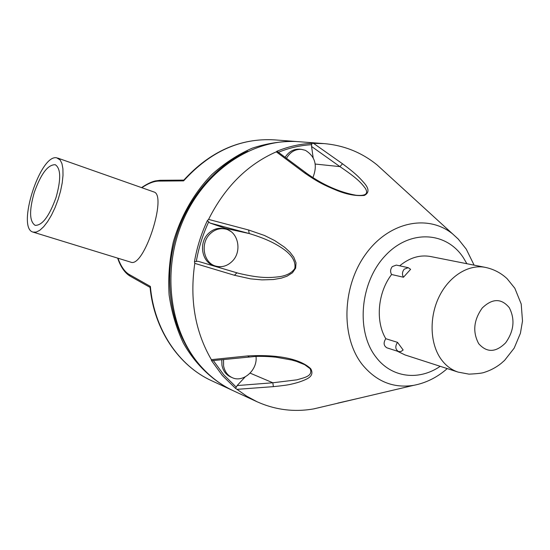 <?xml version="1.0" encoding="UTF-8"?>
<svg xmlns="http://www.w3.org/2000/svg" width="550" height="550" viewBox="0 0 550 550"><rect width="100%" height="100%" fill="white"/><g stroke="black" fill="none" stroke-linecap="round" stroke-linejoin="round"><path stroke-width="0.82" d="M232.458 390.356L231.33 389.847C211.833 380.064 195.154 363.976 183.267 342.904C176.282 328.061 171.566 312.043 169.097 294.855C168.039 277.31 169.421 259.751 173.257 242.192C180.682 216.288 194.074 192.899 211.798 174.584C224.276 163.384 237.696 154.605 252.058 148.239C266.674 143.364 281.277 141.116 295.866 141.481L297.096 141.584M247.789 151.291C213.806 166.327 185.109 201.238 174.336 242.474C163.673 283.738 171.751 328.199 194.116 357.878M183.624 180.867L183.762 180.166C210.141 151.374 240.35 137.94 274.388 139.865C240.377 137.899 210.121 151.566 183.624 180.867M150.384 286.426L129.051 274.388C124.609 271.728 120.917 266.337 117.968 258.218M141.845 187.708C148.232 183.418 153.78 181.211 158.496 181.087L183.611 180.881M130.618 262.109L130.673 262.123C143.853 268.586 167.53 195.236 153.931 191.964L153.711 191.888M211.784 380.799C178.853 365.915 154.062 329.718 150.067 287.258L150.384 286.447C154.069 329.484 178.949 365.984 211.784 380.799L231.33 389.847M56.726 157.822C40.109 153.883 16.342 228.284 33.048 232.1L36.224 232.093L39.806 230.278L43.684 226.717L47.651 221.567L51.514 215.077L55.083 207.563L58.149 199.403L60.576 191.029L62.219 182.868L63.009 175.333L62.92 168.816L61.951 163.625L60.177 159.988L56.726 157.822M56.045 197.484C49.259 216.267 42.295 225.555 35.159 225.349C29.404 221.506 29.109 210.554 34.265 192.472C40.968 173.731 47.987 164.478 55.302 164.725C60.878 168.479 61.126 179.396 56.045 197.484M382.896 392.59L313.754 408.884C294.174 412.314 275.234 409.915 256.919 401.692L233.578 390.885C221.134 385.117 210.072 376.757 200.406 365.791C169.153 330.461 161.343 268.978 183.707 219.01C205.968 168.96 254.354 138.071 298.334 141.666L323.978 143.591C343.984 145.324 361.701 152.446 377.128 164.972L385.804 172.892M314.572 408.739L314.964 408.602M256.919 401.692L246.668 396.165L236.995 389.338L273.371 386.643C282.542 385.729 288.537 384.897 291.349 384.147C296.938 382.924 301.819 381.322 305.993 379.349C311.685 376.812 313.273 373.278 310.743 368.748C306.185 364.313 291.143 353.588 247.61 355.926L211.372 359.659L211.496 360.58L213.324 360.546L223.774 374.853L236.314 387.193L237.133 385.564L272.827 382.779L273.371 386.643M236.314 387.193L235.407 388.266L236.995 389.338M360.154 397.953L337.817 403.095M211.372 359.666C195.071 331.567 189.537 299.468 194.789 263.368L234.438 275.268L250.573 278.85L261.91 279.888L273.371 279.531L281.311 278.149L287.004 276.21L292.462 272.766L295.639 268.159L296.024 262.886L293.817 257.262L290.056 252.285L284.653 247.294L274.752 240.597L264.474 235.476L248.586 229.996L208.581 219.402L207.329 220.667L209.983 223.025L225.466 228.374L230.649 231.371M248.586 229.996L249.212 233.537C266.228 238.734 274.704 243.299 281.483 247.734C291.521 254.279 295.969 261.181 294.814 268.434C292.112 272.649 287.155 275.385 279.964 276.636C269.459 277.915 260.514 278.493 238.418 273.261L197.938 261.257L194.466 261.676L194.789 263.368M208.574 219.416C224.799 187.103 247.363 164.574 276.286 151.834L304.576 172.954C317.288 181.72 323.551 184.986 337.466 190.685C347.298 194.569 356.263 196.157 364.361 195.429C369.201 192.892 369.188 188.801 364.32 183.157C358.621 176.536 354.234 172.48 342.526 163.783L313.569 143.378L311.664 143.378L311.575 146.479L313.143 157.651M306.371 173.099L278.004 151.993L276.87 151.264L276.286 151.834M313.555 143.378L323.978 143.591M398.296 184.291L416.797 201.19M391.593 274.505L403.466 277.234C401.947 274.546 402.181 271.872 404.188 269.211L408.244 267.685L396.316 265.093L392.294 266.599C390.308 269.218 390.074 271.851 391.593 274.505C377.74 292.538 375.237 321.152 385.791 338.697C383.254 342.719 383.618 345.757 386.877 347.813M397.196 351.141L404.999 354.929L458.123 372.109C451.44 369.909 445.789 365.647 441.162 359.315C429.99 343.901 428.979 317.501 439.065 296.808C449.103 276.072 468.655 263.986 485.334 267.376L430.567 256.52C419.877 254.595 409.578 257.696 399.678 265.822M408.244 267.685L410.603 269.321L403.466 277.234M385.784 338.704L397.499 342.341L403.15 349.993L400.971 351.532L398.599 351.587C395.306 349.511 394.941 346.431 397.499 342.341M247.61 355.926L249.301 356.909M250.14 373.141L272.827 382.779L297.021 379.816C303.291 377.733 313.452 376.551 310.131 368.679L304.659 364.671L296.423 361.371L291.713 360.03L275.832 357.177C264.866 356.063 256.128 356.373 255.282 356.469L213.111 360.573M245.142 376.922L237.133 385.564M221.788 359.693L221.939 365.186C223.032 370.789 225.885 374.688 230.505 376.888L232.162 377.623C227.542 375.423 224.682 371.511 223.589 365.894L223.554 359.514M256.011 356.434C257.826 369.889 243.169 383.089 232.162 377.623M236.906 272.827L234.438 275.268M197.931 261.257L236.871 272.814M221.897 266.606L217.174 266.963M225.252 228.999L223.568 228.628C217.992 227.576 212.953 229.192 208.45 233.475C198.199 242.997 201.946 262.886 214.363 265.705L216.019 266.166C203.589 263.347 199.836 243.409 210.107 233.86C214.624 229.563 219.67 227.947 225.252 228.999C238.281 231.268 242.481 251.57 232.134 261.374C227.363 266.001 221.987 267.596 216.019 266.166M238.315 273.233L236.94 272.834M306.268 173.023L304.576 172.954M286.474 158.297C290.132 152.075 295.089 149.084 301.359 149.339L299.53 149.181C293.611 148.912 288.812 151.614 285.141 157.3M342.526 163.783L339.914 166.616C357.672 178.633 360.924 182.614 365.283 188.251C368.686 193.834 365.585 196.164 355.974 195.236L354.661 195.037M301.359 149.339L305.339 150.308C315.226 156.358 317.742 165.454 312.881 177.588M158.496 181.087L160.029 180.29L183.817 180.104M150.081 287.403L130.054 276.107L129.051 274.388M235.407 388.266L222.344 375.492L211.496 360.58M359.7 398.056L413.614 385.351C393.353 388.465 376.234 381.521 362.244 364.526L362.134 364.382C340.739 337.095 341.99 286.736 365.619 254.244C389.015 221.492 428.306 213.792 452.904 234.149L458.611 239.436M194.466 261.676C196.941 247.383 201.231 233.716 207.329 220.667M276.87 151.264C288.393 146.547 299.991 143.921 311.664 143.378M466.874 263.718L463.464 257.868C446.373 231.289 409.523 229.103 384.924 256.046C360.037 282.597 355.843 331.196 375.746 356.806L375.842 356.922C391.394 377.857 418.859 381.074 440.213 366.314M509.279 307.677C515.192 319.268 513.989 330.969 505.663 342.788C495.859 352.584 486.874 352.88 478.699 343.681C472.464 331.973 473.653 320.066 482.281 307.952C492.408 298.272 501.408 298.183 509.279 307.677M310.743 368.748L310.131 368.679M196.295 261.367C198.729 247.644 202.854 234.499 208.663 221.932M225.466 228.374L249.212 233.537L209.983 223.025M278.389 152.281C289.458 147.812 300.603 145.276 311.822 144.691M315.232 164.051L339.914 166.616L311.575 146.479M274.388 139.865L295.866 141.481M130.054 276.107C124.809 272.924 120.67 266.929 117.638 258.115M141.549 187.605C146.781 184.092 151.326 181.871 155.183 180.957L160.029 180.29M153.931 191.971L57.695 158.07M130.673 262.123L33.096 232.121M317.969 407.914L321.413 407.082M321.846 406.979L313.754 408.884M474.114 265.155L466.269 249.164L458.171 238.982L377.128 164.972M413.614 385.351C426.03 382.979 437.236 377.396 447.239 368.589M386.897 347.827L398.599 351.587M458.123 372.109L468.992 374.144C477.448 373.746 482.625 373.134 484.509 372.302C490.579 370.37 496.107 367.421 501.091 363.461L504.632 360.326L514.174 348.136L520.41 333.321L522.5 321.014L521.207 304.012L514.827 288.248L507.114 278.699C500.933 272.917 493.673 269.143 485.334 267.376M355.974 195.236C332.564 191.022 313.974 178.606 306.274 173.03"/></g></svg>
